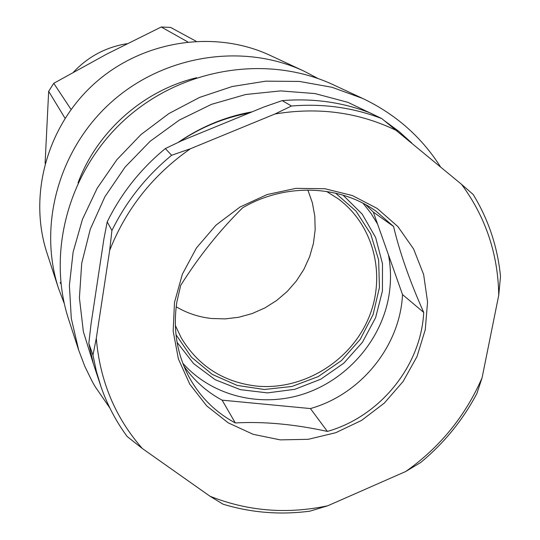 <?xml version="1.0" encoding="UTF-8"?>
<svg xmlns="http://www.w3.org/2000/svg" width="540" height="540" viewBox="0 0 540 540"><rect width="100%" height="100%" fill="white"/><g stroke="black" fill="none" stroke-linecap="round" stroke-linejoin="round"><path stroke-width="0.81" d="M176.189 306.781C187.049 313.193 198.808 317.101 211.471 318.485L225.16 318.897L238.829 317.243L252.167 313.558L264.863 307.935L276.642 300.51L287.226 291.452L296.393 280.962L303.925 269.285L309.643 256.669L313.423 243.412L315.158 229.804L314.807 216.162L312.363 202.797L307.868 190.019M326.538 191.423L338.195 198.808C374.733 225.815 386.741 277.607 367.787 320.004C349.002 362.482 301.988 390.562 256.527 386.087C223.486 382.158 198.41 366.107 181.285 337.939L175.345 325.485M249.345 112.968C224.1 117.639 200.644 127.325 178.963 142.02M335.576 193.158L356.042 211.147L370.697 233.962L378.641 259.99L379.438 287.442L373.12 314.503L360.18 339.404L341.476 360.551L318.242 376.589L291.971 386.464L264.35 389.488L237.188 385.418L212.301 374.416L191.403 357.136L175.986 334.665M64.294 303.575L58.603 288.644L47.061 253.294C27.992 195.311 47.088 125.516 95.236 82.856C143.35 40.156 214.934 29.545 270.216 55.417L303.932 71.105L318.074 78.543M60.986 283.918L60.156 282.515M58.603 288.644C37.76 225.329 58.853 148.635 111.895 101.642C164.896 54.601 243.56 42.836 303.932 71.105M440.485 166.84C421.463 136.897 395.51 114.089 362.637 98.428L331.985 87.278L299.416 81.432L265.849 81.155L232.241 86.508L199.591 97.409L168.885 113.562L141.048 134.514L116.91 159.651L97.2 188.204L82.472 219.308L73.13 252.032L69.397 285.397L71.294 318.431L78.698 350.197L84.794 366.296L92.3 381.659L95.108 386.6L109.877 408.038M93.366 363.778L83.376 331.722L79.414 297.878L81.702 263.338L90.261 229.264L104.861 196.816L125.05 167.13L150.167 141.251L179.347 120.069L211.565 104.314L245.714 94.5L280.598 90.902L315.036 93.575L347.902 102.337L378.128 116.809M385.115 121.223L398.986 131.456L411.723 142.945M78.698 350.197L68.688 319.545C46.319 251.62 69.167 168.912 126.508 118.118C183.796 67.27 268.643 54.479 333.403 84.821L362.637 98.428M99.077 270.898L100.244 263.156M178.2 142.385C200.887 126.785 225.504 116.606 252.052 111.854M78.023 182.905C96.937 131.612 143.438 90.376 196.628 77.733M65.043 118.26L48.667 91.314L53.757 83.302L71.051 109.445M187.704 41.87L161.258 27L170.586 27.425L196.02 41.209M48.667 91.314L45.097 163.289M161.258 27L106.63 54.162L53.757 83.302M73.528 72.083C88.243 56.531 106.076 47.068 127.042 43.693M180.697 285.377L176.877 301.907C172.82 328.928 176.877 353.963 189.054 377.008C200.009 396.947 215.433 412.263 235.319 422.955C263.479 421.355 294.165 424.177 327.389 431.42C379.937 416.583 421.031 366.086 423.718 312.431C409.786 281.111 399.735 252.457 393.559 226.469L376.056 211.194C339.329 184.741 285.012 182.891 242.636 207.792C219.47 230.695 198.828 256.554 180.697 285.377M174.494 302.393L182.385 274.144L196.466 247.921L216.02 225.126L240.01 207.016L267.145 194.549L295.947 188.359L324.878 188.73L352.418 195.561L377.156 208.427L397.879 226.564L413.6 248.981L423.63 274.502L427.558 301.847L425.277 329.663L416.981 356.63L403.096 381.49L384.318 403.096L361.523 420.437L335.765 432.709L308.252 439.31L280.267 439.877L253.138 434.315L228.197 422.827L206.699 405.871L189.783 384.224L178.382 358.898L173.165 331.148L174.494 302.393M183.897 366.066C193.948 380.491 206.685 391.858 222.116 400.16L310.412 408.564L327.389 431.42M310.412 408.564C360.794 394.463 400.106 346.059 402.516 294.577L373.329 212.085L393.559 226.469M423.718 312.431L402.516 294.577M373.329 212.085L365.803 204.761M235.319 422.955L222.116 400.16M177.073 342.333L193.651 363.65L215.231 379.742L240.381 389.664L267.482 392.89L294.847 389.306L320.807 379.181L343.805 363.177L362.448 342.266L375.597 317.702L382.435 290.959L382.475 263.668L375.631 237.512L362.239 214.164L343.055 195.156M182.77 363.197C211.856 395.982 260.321 407.93 303.19 394.126C346.059 380.248 380.167 341.969 388.483 298.127C391.19 283.568 391.176 269.123 388.442 254.799M377.582 224.107L370.953 213.28L363.089 203.303M92.975 355.118L88.823 343.406L91.01 324.223L103.889 239.044L107.217 221.866L111.922 230.513L109.661 250.439L96.296 338.303L92.975 355.118L96.35 371.23L101.047 386.883C107.359 404.906 116.066 421.45 127.177 436.529L142.385 448.551L210.013 496.247L223.094 504.205C251.329 512.764 280.294 515.072 309.994 511.144L327.767 505.771L405.79 471.474L420.647 462.524C444.049 443.171 462.807 420.147 476.915 393.458L482.085 377.784C465.46 415.962 440.033 447.188 405.79 471.474M482.085 377.784L498.737 295.265L500.499 276.413C497.617 246.969 488.518 219.665 473.209 194.515L461.612 184.39C485.73 217.256 498.11 254.212 498.737 295.265M461.612 184.39L381.854 118.638L370.352 112.995C342.515 102.229 313.119 98.105 282.163 100.622L291.478 106.009L274.948 113.994C318.742 106.758 359.498 112.394 397.211 130.889M274.948 113.994L190.411 148.75L171.619 155.277L165.348 148.561L182 140.603L263.858 107.014L282.163 100.622M109.661 250.439C126.137 208.784 153.056 174.886 190.411 148.75M142.385 448.551C115.283 417.751 99.92 381.004 96.296 338.303M327.767 505.771C287.105 514.418 247.847 511.238 210.013 496.247M171.619 155.277C146.185 176.243 126.279 201.319 111.922 230.513M381.854 118.638C353.356 107.615 323.231 103.403 291.478 106.009M101.047 386.883L93.312 363.562L88.823 343.406M107.217 221.866C121.196 193.415 140.569 168.98 165.348 148.561"/></g></svg>
